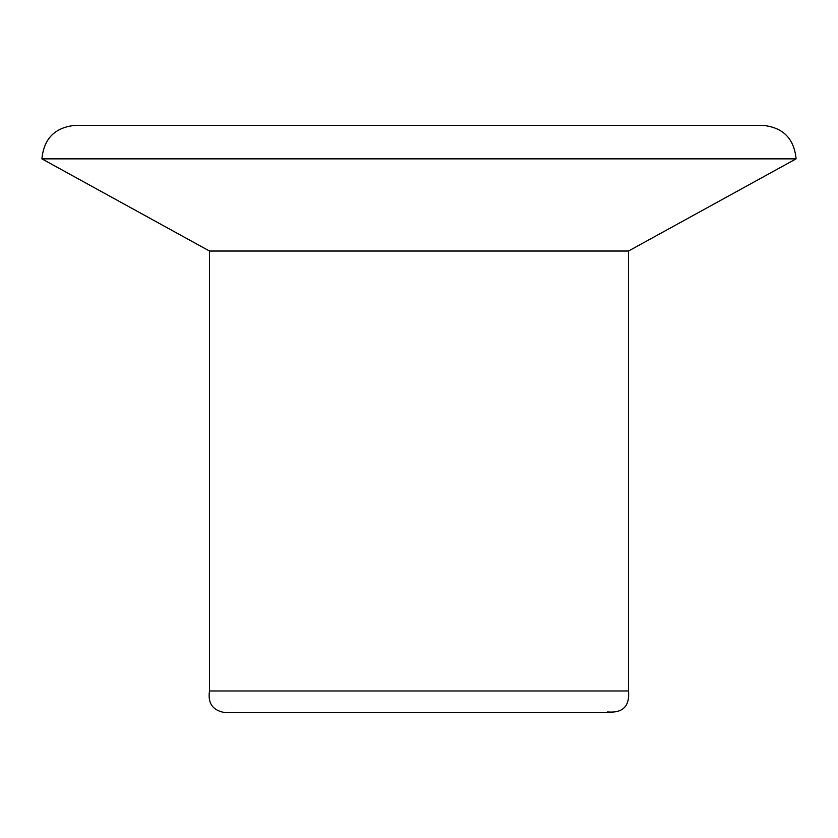 <?xml version="1.0" encoding="UTF-8"?>
<svg xmlns="http://www.w3.org/2000/svg" width="838" height="838" viewBox="0 0 838 838"><rect width="100%" height="100%" fill="white"/><g stroke="black" fill="none" stroke-linecap="round" stroke-linejoin="round"><path stroke-width="1.26" d="M796.1 158.853C794.11 138.49 782.943 127.313 762.58 125.333L75.42 125.333C55.057 127.313 43.89 138.49 41.9 158.853L796.1 158.853L628.5 251.033L209.5 251.033L41.9 158.853M612.484 712.667L225.527 712.667C212.957 710.771 207.615 703.543 209.5 690.983L628.5 690.983C629.809 706.245 622.823 713.232 607.55 711.933M628.5 690.983L628.5 251.033M209.5 690.983L209.5 251.033"/></g></svg>
